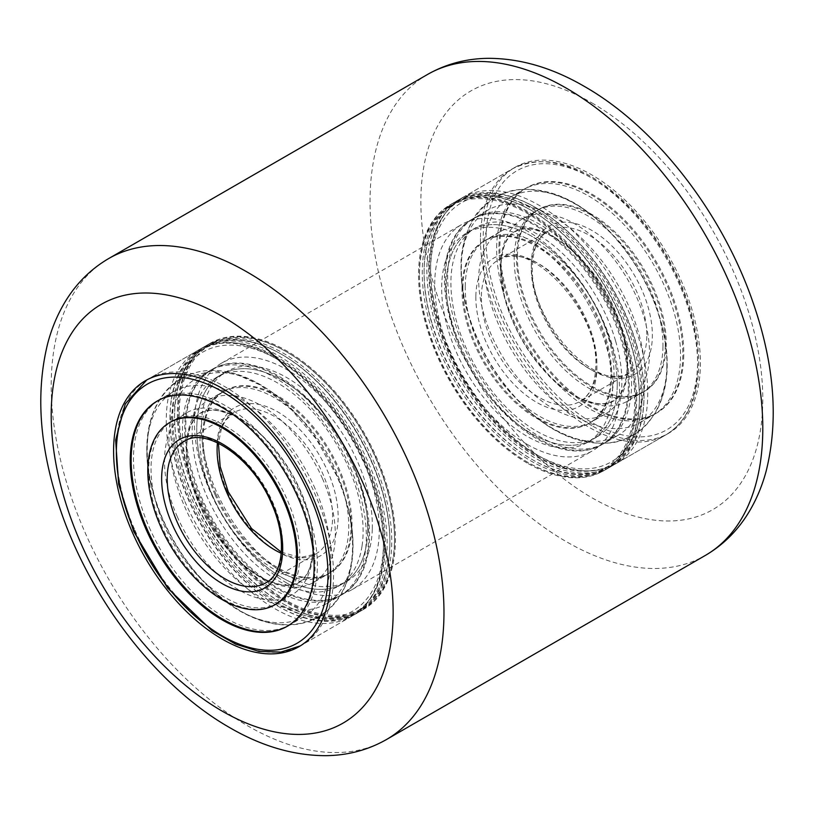 <?xml version="1.0" encoding="UTF-8"?>
<svg xmlns="http://www.w3.org/2000/svg" width="814" height="814" viewBox="0 0 814 814"><rect width="100%" height="100%" fill="white"/><g stroke="black" fill="none" stroke-linecap="round" stroke-linejoin="round"><path stroke-width="0.61" stroke-dasharray="4.07 3.05" d="M591.829 425.671A153.561 88.655 60 0 1 491.503 290.354A153.561 88.655 60 0 1 515.048 167.308A153.561 88.655 60 0 1 591.829 174.908A153.561 88.655 60 0 1 692.144 310.226A153.561 88.655 60 0 1 668.599 433.282A153.561 88.655 60 0 1 591.829 425.671M527.136 463.024A153.561 88.655 60 0 1 426.821 327.706A153.561 88.655 60 0 1 450.356 204.65A153.561 88.655 60 0 1 527.136 212.261A153.561 88.655 60 0 1 627.452 347.578A153.561 88.655 60 0 1 603.917 470.624A153.561 88.655 60 0 1 527.136 463.024M286.864 601.739A153.561 88.655 60 0 1 186.548 466.422A153.561 88.655 60 0 1 210.083 343.376A153.561 88.655 60 0 1 286.864 350.976A153.561 88.655 60 0 1 387.179 486.294A153.561 88.655 60 0 1 363.644 609.35A153.561 88.655 60 0 1 286.864 601.739M527.136 444.352A130.688 75.458 60 0 1 441.758 329.182A130.688 75.458 60 0 1 461.792 224.46A130.688 75.458 60 0 1 527.136 230.932A130.688 75.458 60 0 1 612.515 346.092A130.688 75.458 60 0 1 592.48 450.824A130.688 75.458 60 0 1 527.136 444.352M286.864 583.068A130.688 75.458 60 0 1 201.485 467.908A130.688 75.458 60 0 1 221.52 363.176A130.688 75.458 60 0 1 286.864 369.648A130.688 75.458 60 0 1 372.242 484.818A130.688 75.458 60 0 1 352.208 589.539A130.688 75.458 60 0 1 286.864 583.068M462.922 287.352A105.21 60.745 -120 0 0 508.241 394.068A105.21 60.745 -120 0 0 589.906 422.883A105.21 60.745 -120 0 0 611.68 376.19A105.21 60.745 -120 0 0 566.361 269.475A105.21 60.745 -120 0 0 484.696 240.659A105.21 60.745 -120 0 0 462.922 287.352M465.232 286.019A105.21 60.745 -120 0 0 510.551 392.735A105.21 60.745 -120 0 0 592.216 421.55A105.21 60.745 -120 0 0 613.99 374.857A105.21 60.745 -120 0 0 568.671 268.142A105.21 60.745 -120 0 0 487.006 239.326A105.21 60.745 -120 0 0 465.232 286.019M631.552 385.348A130.037 75.081 -120 0 0 575.529 253.439A130.037 75.081 -120 0 0 474.593 217.826A130.037 75.081 -120 0 0 447.68 275.529A130.037 75.081 -120 0 0 503.693 407.438A130.037 75.081 -120 0 0 604.629 443.05A130.037 75.081 -120 0 0 631.552 385.348M629.242 386.681A130.037 75.081 -120 0 0 573.219 254.772A130.037 75.081 -120 0 0 472.283 219.159A130.037 75.081 -120 0 0 445.36 276.862A130.037 75.081 -120 0 0 501.383 408.77A130.037 75.081 -120 0 0 602.319 444.383A130.037 75.081 -120 0 0 629.242 386.681M665.282 345.248A105.21 60.745 60 0 1 643.498 391.941A105.21 60.745 60 0 1 561.843 363.125A105.21 60.745 60 0 1 516.524 256.4A105.21 60.745 60 0 1 538.298 209.717A105.21 60.745 60 0 1 619.963 238.533A105.21 60.745 60 0 1 665.282 345.248M662.972 346.581A105.21 60.745 60 0 1 641.188 393.274A105.21 60.745 60 0 1 559.533 364.458A105.21 60.745 60 0 1 514.214 257.743A105.21 60.745 60 0 1 535.988 211.05A105.21 60.745 60 0 1 617.653 239.865A105.21 60.745 60 0 1 662.972 346.581M496.652 247.253A130.037 75.081 60 0 1 523.575 189.54A130.037 75.081 60 0 1 624.511 225.152A130.037 75.081 60 0 1 680.524 357.061A130.037 75.081 60 0 1 653.611 414.774A130.037 75.081 60 0 1 552.675 379.161A130.037 75.081 60 0 1 496.652 247.253M498.962 245.92A130.037 75.081 60 0 1 525.885 188.207A130.037 75.081 60 0 1 626.821 223.819A130.037 75.081 60 0 1 682.834 355.728A130.037 75.081 60 0 1 655.921 413.441A130.037 75.081 60 0 1 554.985 377.828A130.037 75.081 60 0 1 498.962 245.92M683.76 355.199A130.037 75.081 60 0 1 656.847 412.912A130.037 75.081 60 0 1 555.911 377.299A130.037 75.081 60 0 1 499.888 245.39A130.037 75.081 60 0 1 526.811 187.678A130.037 75.081 60 0 1 627.747 223.29A130.037 75.081 60 0 1 683.76 355.199M667.063 364.845A130.037 75.081 60 0 1 640.14 422.547A130.037 75.081 60 0 1 539.204 386.935A130.037 75.081 60 0 1 483.19 255.026A130.037 75.081 60 0 1 510.103 197.314A130.037 75.081 60 0 1 602.95 224.806A130.037 75.081 60 0 1 662.759 328.398A130.037 75.081 60 0 1 667.063 364.845M645.014 377.574A130.037 75.081 60 0 1 618.091 435.276A130.037 75.081 60 0 1 525.244 407.794A130.037 75.081 60 0 1 465.435 304.202A130.037 75.081 60 0 1 461.141 267.755A130.037 75.081 60 0 1 488.054 210.053A130.037 75.081 60 0 1 588.99 245.665A130.037 75.081 60 0 1 645.014 377.574M628.316 387.21A130.037 75.081 60 0 1 601.393 444.922A130.037 75.081 60 0 1 500.457 409.31A130.037 75.081 60 0 1 444.444 277.401A130.037 75.081 60 0 1 471.357 219.688A130.037 75.081 60 0 1 572.293 255.301A130.037 75.081 60 0 1 628.316 387.21M500.742 265.517A105.21 60.745 60 0 1 522.527 218.824A105.21 60.745 60 0 1 604.181 247.639A105.21 60.745 60 0 1 649.501 354.355A105.21 60.745 60 0 1 627.726 401.048A105.21 60.745 60 0 1 552.614 378.805A105.21 60.745 60 0 1 504.222 294.994A105.21 60.745 60 0 1 500.742 265.517M517.439 255.871A105.21 60.745 60 0 1 539.224 209.178A105.21 60.745 60 0 1 620.879 237.993A105.21 60.745 60 0 1 666.208 344.719A105.21 60.745 60 0 1 644.423 391.402A105.21 60.745 60 0 1 562.769 362.596A105.21 60.745 60 0 1 517.439 255.871M627.462 367.083A105.21 60.745 60 0 1 605.677 413.777A105.21 60.745 60 0 1 524.013 384.961A105.21 60.745 60 0 1 478.693 278.246A105.21 60.745 60 0 1 500.478 231.552A105.21 60.745 60 0 1 575.59 253.795A105.21 60.745 60 0 1 623.982 337.607A105.21 60.745 60 0 1 627.462 367.083M461.996 287.881A105.21 60.745 60 0 1 483.77 241.198A105.21 60.745 60 0 1 565.435 270.004A105.21 60.745 60 0 1 610.754 376.729A105.21 60.745 60 0 1 588.98 423.412A105.21 60.745 60 0 1 507.315 394.607A105.21 60.745 60 0 1 461.996 287.881M215.049 494.719A105.21 60.745 60 0 1 224.094 391.117A105.21 60.745 60 0 1 338.349 469.739A105.21 60.745 60 0 1 329.304 573.341A105.21 60.745 60 0 1 215.049 494.719M212.739 496.052A105.21 60.745 60 0 1 221.784 392.45A105.21 60.745 60 0 1 336.04 471.072A105.21 60.745 60 0 1 326.994 574.674A105.21 60.745 60 0 1 212.739 496.052M350.58 468.121A130.037 75.081 60 0 1 339.407 596.174A130.037 75.081 60 0 1 198.189 499.002A130.037 75.081 60 0 1 209.371 370.95A130.037 75.081 60 0 1 350.58 468.121M352.9 466.788A130.037 75.081 60 0 1 341.717 594.841A130.037 75.081 60 0 1 200.498 497.669A130.037 75.081 60 0 1 211.681 369.617A130.037 75.081 60 0 1 352.9 466.788M172.812 420.726L170.502 422.059A105.21 60.745 -120 0 0 161.457 525.661A105.21 60.745 -120 0 0 275.702 604.283L278.012 602.95A105.21 60.745 -120 0 0 287.057 499.348A105.21 60.745 -120 0 0 172.812 420.726A105.21 60.745 -120 0 0 163.767 524.328A105.21 60.745 -120 0 0 278.012 602.95M149.216 527.279A130.037 75.081 -120 0 0 290.425 624.46A130.037 75.081 -120 0 0 301.607 496.398A130.037 75.081 -120 0 0 160.389 399.226A130.037 75.081 -120 0 0 149.216 527.279M287.657 626.058A130.037 75.081 -120 0 0 288.115 625.793A130.037 75.081 -120 0 0 299.298 497.73A130.037 75.081 -120 0 0 158.079 400.559A130.037 75.081 -120 0 0 157.621 400.824M315.069 488.624A130.037 75.081 -120 0 0 173.86 391.453A130.037 75.081 -120 0 0 151.241 485.602A130.037 75.081 -120 0 0 162.678 519.505A130.037 75.081 -120 0 0 211.05 589.194A130.037 75.081 -120 0 0 303.897 616.686A130.037 75.081 -120 0 0 315.069 488.624M337.118 475.895A130.037 75.081 -120 0 0 288.756 406.206A130.037 75.081 -120 0 0 195.909 378.724A130.037 75.081 -120 0 0 184.727 506.776A130.037 75.081 -120 0 0 325.946 603.947A130.037 75.081 -120 0 0 348.565 509.798A130.037 75.081 -120 0 0 337.118 475.895M353.815 466.259A130.037 75.081 -120 0 0 212.607 369.078A130.037 75.081 -120 0 0 201.424 497.13A130.037 75.081 -120 0 0 342.643 594.312A130.037 75.081 -120 0 0 353.815 466.259M177.228 516.554A105.21 60.745 -120 0 0 291.473 595.176A105.21 60.745 -120 0 0 309.778 519.006A105.21 60.745 -120 0 0 300.519 491.575A105.21 60.745 -120 0 0 261.386 435.195A105.21 60.745 -120 0 0 186.274 412.952A105.21 60.745 -120 0 0 177.228 516.554M322.568 478.846A105.21 60.745 -120 0 0 208.323 400.223A105.21 60.745 -120 0 0 190.018 476.394A105.21 60.745 -120 0 0 199.277 503.825A105.21 60.745 -120 0 0 238.41 560.205A105.21 60.745 -120 0 0 313.522 582.448A105.21 60.745 -120 0 0 322.568 478.846M215.975 494.19A105.21 60.745 -120 0 0 330.23 572.802A105.21 60.745 -120 0 0 339.265 469.2A105.21 60.745 -120 0 0 225.02 390.588A105.21 60.745 -120 0 0 215.975 494.19M639.417 397.13A152.259 87.902 60 0 1 531.756 459.289A152.259 87.902 60 0 1 424.094 272.812A152.259 87.902 60 0 1 531.756 210.653A152.259 87.902 60 0 1 639.417 397.13L639.417 398.199A153.561 88.655 -120 0 0 530.83 210.124A153.561 88.655 -120 0 0 454.049 202.513A153.561 88.655 -120 0 0 422.252 272.812A153.561 88.655 -120 0 0 489.275 427.35A153.561 88.655 -120 0 0 607.61 468.498A153.561 88.655 -120 0 0 639.417 398.199M419.475 275.488A152.259 87.902 -120 0 0 527.136 461.955A152.259 87.902 -120 0 0 634.798 399.796A152.259 87.902 -120 0 0 527.136 213.329A152.259 87.902 -120 0 0 419.475 275.488L419.475 274.42A153.561 88.655 60 0 1 451.282 204.121A153.561 88.655 60 0 1 569.617 245.258A153.561 88.655 60 0 1 636.64 399.796A153.561 88.655 60 0 1 604.843 470.095A153.561 88.655 60 0 1 528.062 462.484A153.561 88.655 60 0 1 419.475 274.42M617.236 384.32A120.889 69.79 60 0 1 592.195 439.662A120.889 69.79 60 0 1 499.043 407.275A120.889 69.79 60 0 1 446.276 285.622A120.889 69.79 60 0 1 471.316 230.281A120.889 69.79 60 0 1 564.468 262.668A120.889 69.79 60 0 1 617.236 384.32M612.616 386.996A120.889 69.79 60 0 1 587.576 442.338A120.889 69.79 60 0 1 494.424 409.951A120.889 69.79 60 0 1 441.656 288.288A120.889 69.79 60 0 1 466.697 232.946A120.889 69.79 60 0 1 559.849 265.333A120.889 69.79 60 0 1 612.616 386.996M179.273 409.91A152.259 87.902 60 0 1 286.864 352.045A152.259 87.902 60 0 1 394.525 538.512A152.259 87.902 60 0 1 394.454 542.806A152.259 87.902 60 0 1 283.119 598.432A152.259 87.902 60 0 1 179.273 409.91M394.454 543.915A153.561 88.655 -120 0 0 394.525 539.58A153.561 88.655 -120 0 0 285.938 351.516A153.561 88.655 -120 0 0 209.157 343.905A153.561 88.655 -120 0 0 177.421 409.88A153.561 88.655 -120 0 0 242.643 566.88A153.561 88.655 -120 0 0 362.718 609.879A153.561 88.655 -120 0 0 394.454 543.915M389.835 545.472A152.259 87.902 -120 0 0 285.989 356.949A152.259 87.902 -120 0 0 174.654 412.576A152.259 87.902 -120 0 0 174.583 416.87A152.259 87.902 -120 0 0 282.244 603.347A152.259 87.902 -120 0 0 389.835 545.472M174.654 411.477A153.561 88.655 60 0 1 206.39 345.502A153.561 88.655 60 0 1 326.465 388.502A153.561 88.655 60 0 1 391.687 545.512A153.561 88.655 60 0 1 359.951 611.487A153.561 88.655 60 0 1 283.17 603.876A153.561 88.655 60 0 1 174.583 415.801A153.561 88.655 60 0 1 174.654 411.477M372.293 529.12A120.889 69.79 60 0 1 347.303 581.054A120.889 69.79 60 0 1 252.778 547.201A120.889 69.79 60 0 1 201.434 423.595A120.889 69.79 60 0 1 226.424 371.662A120.889 69.79 60 0 1 320.95 405.514A120.889 69.79 60 0 1 372.293 529.12M367.674 531.786A120.889 69.79 60 0 1 342.684 583.719A120.889 69.79 60 0 1 248.158 549.867A120.889 69.79 60 0 1 196.815 426.271A120.889 69.79 60 0 1 221.805 374.338A120.889 69.79 60 0 1 316.331 408.18A120.889 69.79 60 0 1 367.674 531.786M175.966 397.781A152.259 87.902 60 0 1 282.244 354.711A152.259 87.902 60 0 1 389.906 541.188A152.259 87.902 60 0 1 388.522 560.266A152.259 87.902 60 0 1 265.018 591.798A152.259 87.902 60 0 1 175.966 397.781M388.502 561.497A153.561 88.655 -120 0 0 389.906 542.256A153.561 88.655 -120 0 0 281.318 354.182A153.561 88.655 -120 0 0 204.538 346.571A153.561 88.655 -120 0 0 174.135 397.619A153.561 88.655 -120 0 0 231.848 562.616A153.561 88.655 -120 0 0 358.099 612.545A153.561 88.655 -120 0 0 388.502 561.497M383.893 562.932A152.259 87.902 -120 0 0 294.841 368.925A152.259 87.902 -120 0 0 171.347 400.457A152.259 87.902 -120 0 0 169.963 419.536A152.259 87.902 -120 0 0 277.625 606.013A152.259 87.902 -120 0 0 383.893 562.932M171.357 399.226A153.561 88.655 60 0 1 201.77 348.178A153.561 88.655 60 0 1 328.011 398.107A153.561 88.655 60 0 1 385.734 563.105A153.561 88.655 60 0 1 355.331 614.153A153.561 88.655 60 0 1 278.541 606.542A153.561 88.655 60 0 1 169.963 418.467A153.561 88.655 60 0 1 171.357 399.226M366.626 543.528A120.889 69.79 60 0 1 342.684 583.719A120.889 69.79 60 0 1 243.305 544.413A120.889 69.79 60 0 1 197.863 414.519A120.889 69.79 60 0 1 221.805 374.338A120.889 69.79 60 0 1 321.184 413.644A120.889 69.79 60 0 1 366.626 543.528M362.006 546.204A120.889 69.79 60 0 1 338.064 586.385A120.889 69.79 60 0 1 238.675 547.079A120.889 69.79 60 0 1 193.244 417.185A120.889 69.79 60 0 1 217.175 377.004A120.889 69.79 60 0 1 316.565 416.31A120.889 69.79 60 0 1 362.006 546.204M436.558 321.255A152.259 87.902 60 0 1 536.375 207.987A152.259 87.902 60 0 1 636.192 343.355A152.259 87.902 60 0 1 644.037 394.464A152.259 87.902 60 0 1 556.918 466.198A152.259 87.902 60 0 1 436.558 321.255M636.131 343.986A153.561 88.655 -120 0 0 535.459 207.458A153.561 88.655 -120 0 0 458.669 199.847A153.561 88.655 -120 0 0 434.778 321.693A153.561 88.655 -120 0 0 612.23 465.822A153.561 88.655 -120 0 0 644.037 395.533A153.561 88.655 -120 0 0 636.131 343.986M631.572 346.031A152.259 87.902 -120 0 0 511.212 201.078A152.259 87.902 -120 0 0 424.094 272.812A152.259 87.902 -120 0 0 431.939 323.921A152.259 87.902 -120 0 0 531.756 459.289A152.259 87.902 -120 0 0 631.572 346.031M432.01 323.29A153.561 88.655 60 0 1 424.094 271.744A153.561 88.655 60 0 1 455.901 201.455A153.561 88.655 60 0 1 633.353 345.584A153.561 88.655 60 0 1 609.462 467.429A153.561 88.655 60 0 1 532.682 459.818A153.561 88.655 60 0 1 432.01 323.29M615.628 341.086A120.889 69.79 60 0 1 596.825 436.996A120.889 69.79 60 0 1 457.122 323.524A120.889 69.79 60 0 1 475.936 227.615A120.889 69.79 60 0 1 615.628 341.086M611.009 343.752A120.889 69.79 60 0 1 592.195 439.662A120.889 69.79 60 0 1 452.503 326.2A120.889 69.79 60 0 1 471.316 230.281A120.889 69.79 60 0 1 611.009 343.752M386.447 739.55A277.716 160.338 60 0 1 247.588 725.793A277.716 160.338 60 0 1 66.158 481.064A277.716 160.338 60 0 1 108.73 258.526M591.829 102.879A241.778 139.591 60 0 1 762.789 398.992A241.778 139.591 60 0 1 591.829 497.7A241.778 139.591 60 0 1 420.858 201.587A241.778 139.591 60 0 1 591.829 102.879M427.554 74.45A277.716 160.338 -120 0 0 384.981 296.998A277.716 160.338 -120 0 0 566.412 541.717A277.716 160.338 -120 0 0 705.27 555.474M430.586 269.119A149.644 86.396 60 0 1 538.196 211.192A149.644 86.396 60 0 1 642.175 395.492A149.644 86.396 60 0 1 534.554 453.418A149.644 86.396 60 0 1 430.586 269.119M430.586 265.863A153.561 88.655 60 0 1 462.372 197.721A153.561 88.655 60 0 1 581.562 239.774A153.561 88.655 60 0 1 647.72 395.543A153.561 88.655 60 0 1 615.933 463.695A153.561 88.655 60 0 1 496.733 421.642A153.561 88.655 60 0 1 430.586 265.863M480.484 237.057A153.561 88.655 60 0 1 512.271 168.905A153.561 88.655 60 0 1 631.471 210.958A153.561 88.655 60 0 1 697.618 366.727A153.561 88.655 60 0 1 665.832 434.88A153.561 88.655 60 0 1 546.632 392.826A153.561 88.655 60 0 1 480.484 237.057M486.029 237.108A149.644 86.396 60 0 1 593.64 179.182A149.644 86.396 60 0 1 697.618 363.471A149.644 86.396 60 0 1 590.008 421.408A149.644 86.396 60 0 1 486.029 237.108M481.4 296.215A81.685 47.161 60 0 1 498.31 259.961A81.685 47.161 60 0 1 561.711 282.336A81.685 47.161 60 0 1 596.896 365.191A81.685 47.161 60 0 1 579.985 401.444A81.685 47.161 60 0 1 516.585 379.07A81.685 47.161 60 0 1 481.4 296.215M475.854 296.164A85.602 49.42 60 0 1 537.423 263.024A85.602 49.42 60 0 1 596.896 368.447A85.602 49.42 60 0 1 535.337 401.587A85.602 49.42 60 0 1 475.854 296.164M646.804 336.386A81.685 47.161 60 0 1 629.894 372.629A81.685 47.161 60 0 1 566.493 350.264A81.685 47.161 60 0 1 531.298 267.409A81.685 47.161 60 0 1 548.209 231.156A81.685 47.161 60 0 1 611.609 253.52A81.685 47.161 60 0 1 646.804 336.386M531.308 264.153A85.602 49.42 60 0 1 592.867 231.013A85.602 49.42 60 0 1 652.35 336.436A85.602 49.42 60 0 1 590.781 369.576A85.602 49.42 60 0 1 531.308 264.153M189.937 499.46A149.644 86.396 -120 0 0 336.854 617.134A149.644 86.396 -120 0 0 365.303 463.929A149.644 86.396 -120 0 0 218.396 346.255A149.644 86.396 -120 0 0 189.937 499.46M184.87 501.526A153.561 88.655 -120 0 0 351.628 616.279A153.561 88.655 -120 0 0 364.835 465.059A153.561 88.655 -120 0 0 198.067 350.305A153.561 88.655 -120 0 0 184.87 501.526M134.971 530.341A153.561 88.655 -120 0 0 301.729 645.095A153.561 88.655 -120 0 0 314.926 493.874A153.561 88.655 -120 0 0 148.168 379.121A153.561 88.655 -120 0 0 134.971 530.341M281.288 553.286A81.685 47.161 -120 0 0 315.69 554.039A81.685 47.161 -120 0 0 322.71 473.595A81.685 47.161 -120 0 0 234.015 412.556A81.685 47.161 -120 0 0 217.45 442.724M227.462 491.86A85.602 49.42 -120 0 0 311.508 559.177A85.602 49.42 -120 0 0 327.777 471.53A85.602 49.42 -120 0 0 243.742 404.212A85.602 49.42 -120 0 0 227.462 491.86M281.379 552.218L300.366 557.488L315.69 554.039L265.791 582.844A81.685 47.161 -120 0 0 272.812 502.411A81.685 47.161 -120 0 0 184.106 441.371L234.015 412.556L225.763 420.166L221.581 428.093L218.427 443.182M450.356 204.65L515.048 167.308M145.401 380.718L210.083 343.376M221.52 363.176L461.792 224.46M352.208 589.539L592.48 450.824M298.952 646.692L363.644 609.35M603.917 470.624L668.599 433.282M666.859 366.259C666.676 383.648 662.83 398.982 655.331 412.24C649.684 421.967 642.144 429.599 632.712 435.144C623.036 440.628 612.474 443.335 601.027 443.274C567.796 440.903 538.146 424.338 512.098 393.569C480.921 357.855 460.47 307.621 461.345 266.341C461.64 235.032 473.026 212.067 495.492 197.456C505.168 191.972 515.73 189.255 527.167 189.326C560.408 191.697 590.048 208.262 616.106 239.031C647.283 274.735 667.724 324.979 666.859 366.259M500.539 266.931C499.47 298.473 518.569 344.169 545.991 372.629C568.416 398.422 601.108 409.991 613.105 401.18C621.387 397.537 626.241 385.704 627.655 365.669C628.51 337.118 613.207 296.734 589.57 268.386C574.969 250.916 560.225 239.041 545.329 232.753C531.776 227.584 521.703 227.137 515.089 231.41C506.807 235.063 501.963 246.896 500.539 266.931M592.216 421.55L589.906 422.883M474.593 217.826L472.283 219.159M604.629 443.05L602.319 444.383M487.006 239.326L484.696 240.659M641.188 393.274L643.498 391.941M523.575 189.54L525.885 188.207M653.611 414.774L655.921 413.441M535.988 211.05L538.298 209.717M640.14 422.547L656.847 412.912M602.95 224.806C574.542 197.833 545.197 186.243 514.896 190.049C500.447 192.765 488.481 199.745 479.008 210.999C470.899 219.2 460.388 243.559 461.009 266.331C460.856 278.51 462.332 291.127 465.435 304.202M662.759 328.398C665.872 341.463 667.348 354.09 667.185 366.259C667.002 383.72 663.135 399.114 655.585 412.444L648.962 421.876C639.428 433.068 627.421 439.977 612.952 442.602C582.763 446.255 553.53 434.645 525.244 407.794M601.393 444.922L618.091 435.276M462.372 197.721C441.198 210.836 430.219 234.086 429.436 267.46C427.91 321.143 460.805 392.053 506.033 433.007C546.845 469.271 583.485 479.497 615.933 463.695L665.832 434.88C687.006 421.764 697.985 398.514 698.768 365.14C698.799 329.833 688.196 293.528 666.971 256.227C654.303 234.503 639.458 215.7 622.415 199.817C581.522 163.37 544.8 153.073 512.271 168.905L462.372 197.721M471.357 219.688L488.054 210.053M510.103 197.314L526.811 187.678M575.59 253.795C565.181 244.088 555.077 237.189 545.268 233.079L534.086 229.589C526.536 228.124 520.258 228.826 515.252 231.695L509.279 236.945C504.293 242.714 501.485 252.706 500.875 266.931L504.222 294.994M552.614 378.805C563.013 388.502 573.127 395.411 582.936 399.521L594.118 403.011C601.658 404.466 607.936 403.764 612.942 400.905L618.894 395.696C622.679 391.249 625.294 384.096 626.749 374.226L627.329 365.659L623.982 337.607M522.527 218.824L539.224 209.178M483.77 241.198L500.478 231.552M498.31 259.961C528.205 236.518 599.898 310.683 595.746 366.788C595.105 384.147 589.855 395.696 579.985 401.444L629.894 372.629C599.999 396.082 528.306 321.906 532.448 265.812C533.089 248.453 538.349 236.894 548.209 231.156L498.31 259.961M588.98 423.412L605.677 413.777M627.726 401.048L644.423 391.402M300.854 491.595C284.076 452.777 253.225 422.415 230.81 414.021C216.829 408.974 206.858 408.567 200.895 412.82C193.885 416.402 189.235 425.356 186.935 439.672C184.697 458.089 188.695 479.466 198.942 503.815C215.72 542.623 246.571 572.985 268.996 581.379C282.967 586.436 292.938 586.833 298.911 582.59C305.728 579.487 310.399 570.36 312.932 555.209L312.027 528.612C310.093 516.615 306.369 504.273 300.854 491.595M181.288 378.856C161.192 390.923 152.167 410.846 149.104 428.042C144.241 456.4 148.881 486.894 163.014 519.525C181.369 560.124 207.031 590.506 239.988 610.653C251.424 617.307 262.983 621.631 274.664 623.636C290.547 626.312 305.169 623.951 318.508 616.544C338.604 604.476 347.629 584.564 350.702 567.358C355.565 539 350.926 508.506 336.782 475.885L316.31 439.092L289.825 407.682L260.419 385.103L236.752 374.521L212.973 370.726L181.288 378.856M221.784 392.45L224.094 391.117M339.407 596.174L341.717 594.841M209.371 370.95L211.681 369.617M326.994 574.674L329.304 573.341M290.425 624.46L288.115 625.793M160.389 399.226L158.079 400.559M173.86 391.453L157.153 401.088M151.241 485.602C140.293 440.923 149.155 397.181 181.074 378.612C213.126 360.164 255.504 374.348 288.756 406.206M212.607 369.078L195.909 378.724M146.774 379.955L198.067 350.305C245.452 320.106 331.237 380.169 366.127 463.96C394.932 528.062 389.631 595.502 351.628 616.279L300.315 645.889M342.643 594.312L325.946 603.947M211.05 589.194C244.261 621.021 286.579 635.205 318.62 616.849C350.62 598.321 359.523 554.527 348.565 509.798M303.897 616.686L287.189 626.322M309.778 519.006C312.973 532.865 313.899 545.075 312.556 555.626L309.992 567.053C307.478 574.318 303.734 579.405 298.748 582.305C293.742 585.174 287.464 585.876 279.914 584.411L268.732 580.921C258.923 576.811 248.819 569.912 238.41 560.205M261.386 435.195C250.987 425.498 240.873 418.589 231.064 414.479L219.882 410.989C212.342 409.534 206.064 410.236 201.058 413.095C196.072 416.005 192.318 421.082 189.815 428.347L187.251 439.774C185.897 450.335 186.823 462.535 190.018 476.394M291.473 595.176L275.702 604.283M330.23 572.802L313.522 582.448M225.02 390.588L208.323 400.223M186.274 412.952L170.502 422.059M531.756 210.653L530.83 210.124M451.282 204.121L454.049 202.513M587.576 442.338L596.825 436.996M466.697 232.946L475.936 227.615M604.843 470.095L607.61 468.498M527.136 461.955L528.062 462.484M286.864 352.045L285.938 351.516M394.525 538.512L394.525 539.58M206.39 345.502L209.157 343.905M338.064 586.385L347.303 581.054M217.175 377.004L226.424 371.662M359.951 611.487L362.718 609.879M282.244 603.347L283.17 603.876M174.583 416.87L174.583 415.801M282.244 354.711L281.318 354.182M389.906 541.188L389.906 542.256M201.77 348.178L204.538 346.571M355.331 614.153L358.099 612.545M277.625 606.013L278.541 606.542M169.963 419.536L169.963 418.467M536.375 207.987L535.459 207.458M424.094 272.812L424.094 271.744M455.901 201.455L458.669 199.847M609.462 467.429L612.23 465.822M531.756 459.289L532.682 459.818M644.037 394.464L644.037 395.533"/><path stroke-width="1.22" d="M222.171 639.092A153.561 88.655 60 0 1 121.856 503.774A153.561 88.655 60 0 1 145.401 380.718A153.561 88.655 60 0 1 222.171 388.329A153.561 88.655 60 0 1 322.497 523.646A153.561 88.655 60 0 1 298.952 646.692A153.561 88.655 60 0 1 222.171 639.092M274.776 604.822L275.702 604.283A105.21 60.745 -120 0 0 284.747 500.681A105.21 60.745 -120 0 0 170.502 422.059L169.577 422.598A105.21 60.745 -120 0 0 160.531 526.2A105.21 60.745 -120 0 0 274.776 604.822A105.21 60.745 -120 0 0 283.821 501.221A105.21 60.745 -120 0 0 169.577 422.598M157.621 400.824A130.037 75.081 -120 0 0 146.907 528.612A130.037 75.081 -120 0 0 287.657 626.058M298.372 498.27A130.037 75.081 -120 0 0 157.153 401.088A130.037 75.081 -120 0 0 145.981 529.151A130.037 75.081 -120 0 0 287.189 626.322A130.037 75.081 -120 0 0 298.372 498.27M222.171 711.121A241.778 139.591 -120 0 0 393.142 612.413A241.778 139.591 -120 0 0 222.171 316.3A241.778 139.591 -120 0 0 51.211 415.008A241.778 139.591 -120 0 0 222.171 711.121M247.588 272.283A277.716 160.338 60 0 1 429.019 517.002A277.716 160.338 60 0 1 386.447 739.55L705.27 555.474A277.716 160.338 -120 0 0 747.842 332.936A277.716 160.338 -120 0 0 566.412 88.207A277.716 160.338 -120 0 0 427.554 74.45L108.73 258.526A277.716 160.338 60 0 1 247.588 272.283M134.493 531.471A149.644 86.396 -120 0 0 281.4 649.145A149.644 86.396 -120 0 0 309.859 495.94A149.644 86.396 -120 0 0 162.953 378.266A149.644 86.396 -120 0 0 134.493 531.471M217.45 442.724A81.685 47.161 -120 0 0 226.994 492.989A81.685 47.161 -120 0 0 281.288 553.286M184.106 441.371A81.685 47.161 -120 0 0 177.086 521.805A81.685 47.161 -120 0 0 265.791 582.844C283.394 574.012 287.383 538.481 271.52 503.51C252.716 457.478 205.22 426.302 184.106 441.371M172.019 523.87A85.602 49.42 -120 0 0 256.054 591.188A85.602 49.42 -120 0 0 272.334 503.54A85.602 49.42 -120 0 0 188.299 436.223A85.602 49.42 -120 0 0 172.019 523.87M108.73 258.526C90.486 269.22 75.794 283.923 64.652 302.625C57.377 314.865 51.781 328.256 47.873 342.796C35.297 392.989 39.459 448.636 60.348 509.727C90.873 599.867 157.316 686.406 229.619 727.574C261.487 746.143 293.345 755.514 325.193 755.677C347.344 755.534 367.755 750.162 386.447 739.55M427.554 74.45C446.245 63.838 466.656 58.466 488.807 58.323C520.655 58.486 552.513 67.857 584.381 86.426C656.684 127.595 723.127 214.133 753.652 304.273C774.541 365.364 778.703 421.011 766.127 471.204C762.219 485.744 756.623 499.135 749.348 511.375C738.206 530.077 723.514 544.78 705.27 555.474M300.315 645.889L280.922 652.065L259.035 651.434L235.734 644.179L212.037 630.718L167.592 588.084L133.669 531.44L118.63 484.157L115.649 440.018L125.264 403.886L146.774 379.955M281.379 552.218L251.506 528.479L228.286 491.89L220.167 466.544L218.427 443.182"/></g></svg>
